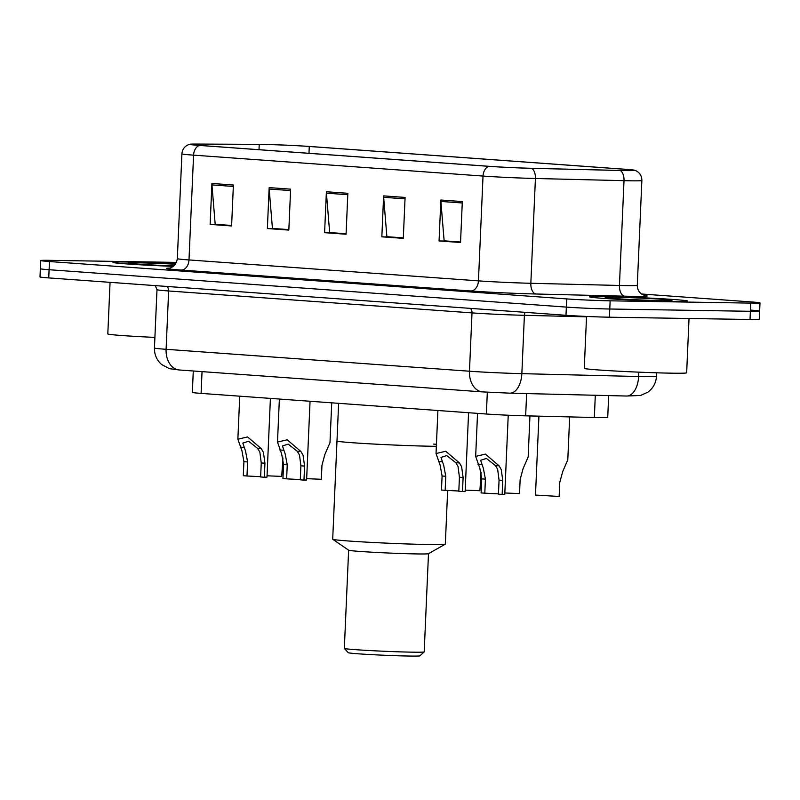 <?xml version="1.0" encoding="UTF-8"?>
<svg xmlns="http://www.w3.org/2000/svg" width="800" height="800" viewBox="0 0 800 800"><rect width="100%" height="100%" fill="white"/><g stroke="black" fill="none" stroke-linecap="round" stroke-linejoin="round"><path stroke-width="1.2" d="M608.68 395.59L607.73 417.39A30.74 0.86 -177.5 0 1 594.34 417.51L525.66 415.83A30.74 0.86 -177.5 0 1 486.37 414.01L201.09 393.39A30.74 0.86 -177.5 0 1 192.35 392.41L193.28 371M176.43 262.4L49.97 260.34A30.74 0.86 2.5 0 0 40.71 260.55L40 276.93A30.74 0.86 2.5 0 0 48.74 277.91L565.99 315.29A30.74 0.86 2.5 0 0 609.42 317.2L750.03 319.49A30.74 0.86 2.5 0 0 759.29 319.28L759.64 311.09A30.74 0.86 2.5 0 0 750.9 310.11M40.36 268.74A30.74 0.86 2.5 0 0 49.1 269.72L566.35 307.1A30.74 0.86 2.5 0 0 609.78 309.01L750.39 311.3A30.74 0.86 2.5 0 0 759.64 311.09A30.74 0.86 2.5 0 1 750.39 311.3L609.78 309.01A30.74 0.86 2.5 0 1 566.35 307.1L49.1 269.72A30.74 0.86 2.5 0 1 40.36 268.74M127.78 262.03A49.19 1.37 2.5 0 0 112.98 262.37A49.19 1.37 2.5 0 0 173.27 266.34A49.19 1.37 2.5 0 1 112.98 262.37A49.19 1.37 2.5 0 1 127.78 262.03A49.19 1.37 2.5 0 1 175.67 263.78A49.19 1.37 2.5 0 0 127.78 262.03M604.25 296.46A49.19 1.37 2.5 0 0 589.45 296.8A49.19 1.37 2.5 0 0 619.49 299.38A49.19 1.37 2.5 0 0 672.93 301.42A49.19 1.37 2.5 0 0 687.73 301.09A49.19 1.37 2.5 0 0 657.69 298.51A49.19 1.37 2.5 0 0 604.25 296.46A49.19 1.37 2.5 0 0 589.45 296.8A49.19 1.37 2.5 0 0 619.49 299.38A49.19 1.37 2.5 0 0 672.93 301.42A49.19 1.37 2.5 0 0 687.73 301.09A49.19 1.37 2.5 0 0 657.69 298.51A49.19 1.37 2.5 0 0 604.25 296.46M262.95 144.44A32.79 0.92 -177.5 0 1 309.28 146.47L624.78 169.27A32.79 0.92 -177.5 0 1 634.11 170.32A32.79 0.92 -177.5 0 1 619.82 170.45L531.23 168.28A32.79 0.92 -177.5 0 1 489.32 166.33L199.85 145.42A32.79 0.92 -177.5 0 1 190.53 144.37A32.79 0.92 -177.5 0 1 196.67 144.1L259.23 144.39A32.79 0.92 -177.5 0 1 262.95 144.44M262.38 144.39A33.61 0.94 2.5 0 0 258.57 144.35L196.01 144.06A33.61 0.94 2.5 0 0 189.87 144.25A33.61 0.94 2.5 0 0 199.27 145.41L488.73 166.32A33.61 0.94 2.5 0 0 531.69 168.32L620.29 170.49A33.61 0.94 2.5 0 0 634.78 170.26A33.61 0.94 2.5 0 0 625.37 169.28L309.87 146.48A33.61 0.94 2.5 0 0 262.38 144.39M40.71 260.55A30.74 0.86 2.5 0 0 49.46 261.53L566.71 298.91A30.74 0.86 2.5 0 0 610.14 300.82L750.75 303.11A30.74 0.86 2.5 0 0 760 302.9A30.74 0.86 2.5 0 0 751.26 301.92L641.49 293.99M462.32 201.57L460.53 242.5L439.07 240.95L440.86 200.02L462.32 201.57M290.62 189.16L288.83 230.1L267.37 228.54L269.16 187.61L290.62 189.16M233.39 185.02L231.6 225.96L210.14 224.41L211.92 183.47L233.39 185.02M405.09 197.43L403.3 238.37L381.84 236.82L383.62 195.88L405.09 197.43M347.85 193.3L346.07 234.23L324.6 232.68L326.39 191.75L347.85 193.3M460.55 242.18L444.94 240.89M288.85 229.77L273.24 228.48M231.61 225.63L216 224.34M403.31 238.04L387.7 236.75M346.08 233.9L330.47 232.61M324.6 232.68L330.46 232.78M346.09 233.74L329.66 232.56L326.42 193.17A8.2 5.86 -85.9 0 1 326.39 191.75M381.84 236.82L387.7 236.91M403.32 237.88L386.89 236.69L383.65 197.3A8.2 5.86 -85.9 0 1 383.62 195.88M210.14 224.41L216 224.5M231.62 225.47L215.19 224.28L211.95 184.9A8.2 5.86 -85.9 0 1 211.92 183.47M267.37 228.54L273.23 228.64M288.85 229.61L272.43 228.42L269.18 189.03A8.2 5.86 -85.9 0 1 269.16 187.61M439.07 240.95L444.93 241.05M460.55 242.01L444.13 240.83L440.88 201.44A8.2 5.86 -85.9 0 1 440.86 200.02M175.36 264.23A33.41 0.93 2.5 0 0 138.8 262.83A33.41 0.93 2.5 0 0 128.75 263.08A33.41 0.93 2.5 0 0 173.82 265.9M110.06 282.34L107.81 333.91A51.24 1.43 2.5 0 0 154.9 337.4M432.65 446.27A56.36 1.57 2.5 0 0 436.35 446.32A56.36 1.57 -177.5 0 1 353.02 442.77A56.36 1.57 -177.5 0 1 336.99 440.96A56.36 1.57 2.5 0 0 371.41 443.92A56.36 1.57 2.5 0 0 432.65 446.27M433.58 444.08A56.36 1.57 -177.5 0 1 436.43 444.29M338.63 403.33L332.7 539.21A56.36 1.57 2.5 0 0 332.75 539.28A56.36 1.57 2.5 0 0 348.73 541.01A56.36 1.57 2.5 0 0 409.05 544.02A56.36 1.57 2.5 0 0 445.26 544.2A56.36 1.57 2.5 0 0 445.32 544.13L447.66 490.39M332.75 539.28L348.67 550.21A39.97 1.12 2.5 0 0 360 551.44A39.97 1.12 2.5 0 0 402.77 553.57A39.97 1.12 2.5 0 0 428.45 553.69L445.26 544.2M348.63 550.18L344.34 648.41A39.97 1.12 2.5 0 0 344.36 648.44A39.97 1.12 2.5 0 0 355.71 649.68A39.97 1.12 2.5 0 0 398.8 651.82A39.97 1.12 2.5 0 0 424.18 651.92A39.97 1.12 2.5 0 0 424.2 651.89L428.49 553.67M344.36 648.44L348.27 652.71A35.87 1 2.5 0 0 358.46 653.82A35.87 1 2.5 0 0 397.13 655.74A35.87 1 2.5 0 0 419.91 655.83L424.18 651.92M586.54 316.44L584.27 368.35A51.24 1.43 2.5 0 0 615.57 371.03A51.24 1.43 2.5 0 0 671.23 373.17A51.24 1.43 2.5 0 0 686.65 372.82L689.03 318.49M615.26 297.26A33.41 0.93 2.5 0 0 605.22 297.51A33.41 0.93 2.5 0 0 626.05 299.26A33.41 0.93 2.5 0 0 661.92 300.63A33.41 0.93 2.5 0 0 671.96 300.43A33.41 0.93 2.5 0 0 651.99 298.67A33.41 0.93 2.5 0 0 615.26 297.26M267.03 475.8L281.72 476.41L282.93 457.96M306.67 478.67L321.35 479.28L321.96 465.24L324.85 454.51L329.99 442.67L331.73 402.83M465.2 490.12L479.89 490.74L481.11 472.28M504.84 492.99L519.52 493.6L520.14 479.56L523.02 468.83L528.16 456.99L529.95 415.93M538.93 416.15L535.48 495.07L559.16 496.46L559.77 482.43L562.65 471.7L567.79 459.86L569.67 416.91M246.99 475.99L243.3 475.72L243.92 461.68L241.97 450.85L237.86 439.22L247.56 436.93L261.31 448.66L263.43 452.4L264.94 463.2L264.33 477.24L260.64 476.97L261.25 462.94L259.86 452.14L257.63 448.4L248.59 441.25L242.82 443.1L245.55 451.11L247.61 461.95L246.99 475.99L260.65 476.7M270.41 398.4L266.98 477.12L264.33 477.24M286.63 478.85L282.94 478.58L283.55 464.55L281.61 453.71L277.49 442.09L287.2 439.79L300.94 451.53L303.07 455.27L304.58 466.07L303.97 480.1L300.28 479.84L300.89 465.8L299.49 455.01L297.26 451.26L288.22 444.11L282.45 445.97L285.18 453.97L287.24 464.81L286.63 478.85L300.29 479.57M310.05 401.26L306.61 479.98L303.97 480.1M445.16 490.31L441.47 490.04L442.09 476L440.14 465.17L436.03 453.54L445.73 451.25L459.48 462.98L461.61 466.72L463.11 477.52L462.5 491.56L458.81 491.29L459.43 477.26L458.03 466.46L455.8 462.72L446.76 455.57L440.99 457.42L443.72 465.43L445.78 476.27L445.16 490.31L458.82 491.02M468.58 412.72L465.15 491.44L462.5 491.56M484.8 493.17L481.11 492.91L481.72 478.87L479.78 468.04L475.66 456.41L485.37 454.11L499.11 465.85L501.24 469.59L502.75 480.39L502.14 494.42L498.45 494.16L499.06 480.12L497.66 469.33L495.43 465.58L486.39 458.43L480.62 460.29L483.35 468.29L485.41 479.14L484.8 493.17L498.46 493.89M508.23 415.22L504.78 494.3L502.14 494.42M202.04 371.63L201.09 393.39M487.32 392.21L486.37 414.01M526.63 393.58L525.66 415.83M595.31 395.26L594.34 417.51M586.52 316.84L524.4 315.32L521.85 373.65A20.5 11.57 91.4 0 1 509.8 393.17L482.63 391.9L179.27 369.98L169.45 368.67L161.69 364.55C156.72 360.15 154.3 354.63 154.44 347.99A40.99 1.14 2.5 0 0 166.1 349.3L469.46 371.22A40.99 1.14 2.5 0 0 521.85 373.65L638.61 376.52A40.99 1.14 2.5 0 0 644.13 376.63A40.99 1.14 2.5 0 0 656.46 376.35L656.62 372.81M638.8 372.15L638.61 376.52A20.5 11.57 91.4 0 1 626.56 396.03L509.8 393.17M48.74 277.91L49.46 261.53M750.03 319.49L750.75 303.11M609.42 317.2L610.14 300.82M565.99 315.29L566.71 298.91M179.27 369.98A20.5 14.64 -85.9 0 1 166.1 349.3L168.64 290.97A40.99 1.14 -177.5 0 1 156.99 289.66L155.24 285.6M482.63 391.9A20.5 14.64 -85.9 0 1 469.46 371.22L472.01 312.89L168.64 290.97A5.12 3.66 94.1 0 0 166.94 286.45M525.09 312.33A5.12 2.89 -88.6 0 0 524.4 315.32A40.99 1.14 -177.5 0 1 472.01 312.89A5.12 3.66 94.1 0 0 470.3 308.37M309.28 146.47L308.98 153.3M644.27 295.38A51.24 1.43 -177.5 0 1 631.67 296.33A51.24 1.43 -177.5 0 1 624.77 296.18L536.17 294.01A51.24 1.43 -177.5 0 1 470.68 290.97L181.22 270.06A51.24 1.43 -177.5 0 1 169.5 268.07M620.29 170.49A10.25 5.79 91.4 0 1 624.01 180.67L619.44 285.46A40.99 1.14 2.5 0 0 624.96 285.58A40.99 1.14 2.5 0 0 637.29 285.3C637.29 289.29 638.92 292.34 642.17 294.44L644.72 295.5M488.73 166.32A10.25 7.32 94.1 0 0 483.03 176.06L193.57 155.15A10.25 7.32 -85.9 0 1 199.27 145.41M531.69 168.32A10.25 5.79 91.4 0 1 535.42 178.49A40.99 1.14 -177.5 0 1 483.03 176.06L478.45 280.86A40.99 1.14 2.5 0 0 530.84 283.29L619.44 285.46A10.25 5.79 -88.6 0 0 624.77 296.18M181.22 270.06A10.25 7.32 -85.9 0 0 188.99 259.94L193.57 155.15A40.99 1.14 -177.5 0 1 181.91 153.83L177.33 258.63A40.99 1.14 2.5 0 0 188.99 259.94L478.45 280.86A10.25 7.32 -85.9 0 1 470.68 290.97M634.78 170.26L636.56 171.05C640.12 173.19 641.89 176.35 641.87 180.5A40.99 1.14 -177.5 0 1 624.01 180.67L535.42 178.49L530.84 283.29A10.25 5.79 -88.6 0 0 536.17 294.01M624.78 169.27L624.73 170.55M259.23 144.39L259 149.69M196.67 144.1L196.63 145.17M347.79 194.71L326.42 193.17M290.56 190.58L269.18 189.03M233.32 186.44L211.95 184.9M405.02 198.85L383.65 197.3M462.26 202.98L440.88 201.44M240.24 447.14L243.92 447.41M257.63 448.4L261.31 448.66M261.25 462.94L264.94 463.2M243.92 461.68L247.61 461.95M279.87 450L283.55 450.27M297.26 451.26L300.94 451.53M300.89 465.8L304.58 466.07M283.55 464.55L287.24 464.81M438.41 461.46L442.09 461.73M455.8 462.72L459.48 462.98M459.43 477.26L463.11 477.52M442.09 476L445.78 476.27M478.04 464.32L481.72 464.59M495.43 465.58L499.11 465.85M499.06 480.12L502.75 480.39M481.72 478.87L485.41 479.14M656.46 376.35C656.02 382.97 653.14 388.25 647.82 392.2L640.57 395.46L626.56 396.03M154.44 347.99L156.99 289.66M189.87 144.25L188.02 144.88C184.29 146.71 182.25 149.69 181.91 153.83M760 302.9L759.64 311.09M641.87 180.5L637.29 285.3M177.33 258.63C175.96 268.07 167.14 268.71 169.04 268.15M237.86 439.22L239.74 396.18M277.49 442.09L279.37 399.05M436.03 453.54L437.91 410.5M475.66 456.41L477.54 413.37"/></g></svg>
